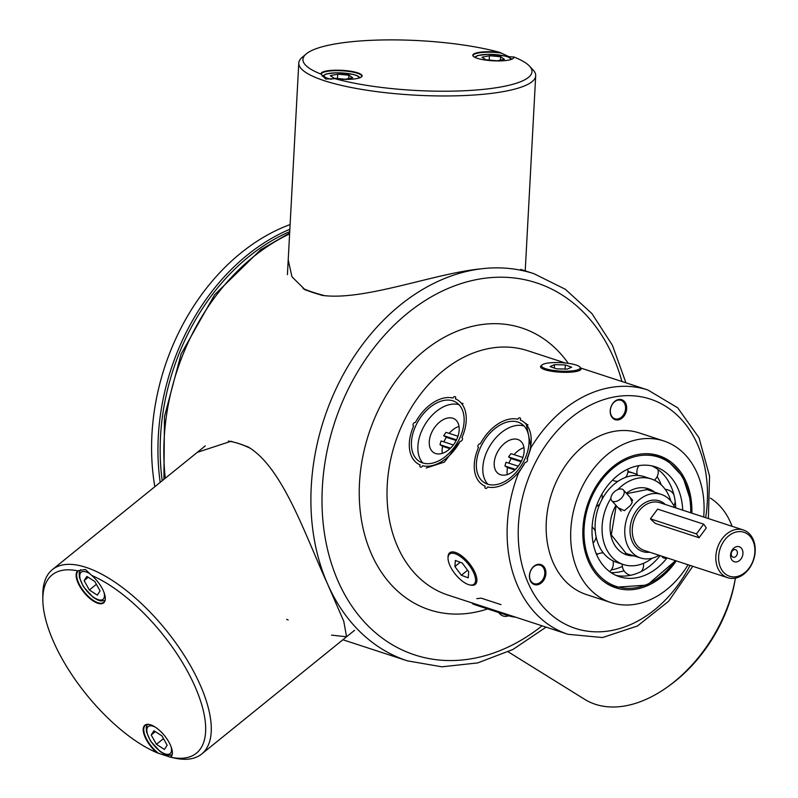 <?xml version="1.0" encoding="UTF-8"?>
<svg xmlns="http://www.w3.org/2000/svg" width="798" height="798" viewBox="0 0 798 798"><rect width="100%" height="100%" fill="white"/><g stroke="black" fill="none" stroke-linecap="round" stroke-linejoin="round"><path stroke-width="1.2" d="M610.34 410.461A9.726 7.372 -71.9 0 1 620.974 400.297A9.726 7.372 -71.9 0 1 625.562 408.606A9.726 7.372 -71.9 0 1 614.929 418.77A9.726 7.372 -71.9 0 1 610.34 410.461M626.679 408.696A10.514 7.97 108.1 0 0 614.799 401.324A10.514 7.97 108.1 0 0 613.852 419.07A10.514 7.97 108.1 0 0 626.679 408.696M688.095 564.765A85.017 64.458 -71.9 0 1 610.949 602.57L586.44 594.56A85.017 64.458 -71.9 0 1 557.433 479.329A85.017 64.458 -71.9 0 1 639.268 432.935L663.776 440.955A85.017 64.458 -71.9 0 1 703.696 517.024M534.022 566.211A10.514 7.97 108.1 0 0 533.074 583.956A10.514 7.97 108.1 0 0 545.892 573.582A10.514 7.97 108.1 0 0 534.022 566.211M540.535 582.171A9.726 7.372 -71.9 0 1 534.151 583.667A9.726 7.372 -71.9 0 1 529.543 576.216A9.726 7.372 -71.9 0 1 533.812 566.68A9.726 7.372 -71.9 0 1 540.196 565.184A9.726 7.372 -71.9 0 1 544.805 572.635A9.726 7.372 -71.9 0 1 540.535 582.171M526.101 423.419L531.109 447.419L527.298 458.99M460.167 441.244L460.167 441.244A1.975 1.267 121.8 0 0 462.202 440.047A1.975 1.267 121.8 0 0 462.102 437.813A1.975 1.267 121.8 0 0 461.892 437.713A37.566 24.09 -58.2 0 0 457.593 399.968A37.566 24.09 -58.2 0 0 455.389 398.83A1.975 1.267 121.8 0 0 455.229 396.706A1.975 1.267 121.8 0 0 452.935 398.032A37.566 24.09 -58.2 0 0 415.389 422.511A1.975 1.267 121.8 0 0 413.344 423.708A1.975 1.267 121.8 0 0 413.444 425.952A1.975 1.267 121.8 0 0 413.653 426.042A37.566 24.09 -58.2 0 0 417.953 463.798A37.566 24.09 -58.2 0 0 420.157 464.925A1.975 1.267 121.8 0 0 420.317 467.059A1.975 1.267 121.8 0 0 422.611 465.733A37.566 24.09 -58.2 0 0 460.167 441.244L444.436 462.072L426.252 467.987M197.325 452.336L231.001 441.274L233.525 442.092M245.285 445.942L247.809 446.76C282.821 467.119 305.504 536.106 327.28 583.318L343.788 621.353L346.561 636.784L331.529 635.118M625.951 382.821L612.415 345.265L591.897 313.544L565.323 289.265L533.972 273.714A203.65 154.393 108.1 0 0 481.354 268.806C434.272 273.265 364.088 301.245 321.983 295.35L319.469 294.522M307.699 290.681L305.185 289.854L291.958 276.776L288.218 259.889M288.158 619.966L286.622 619.348M525.194 462.321A1.975 1.267 121.8 0 0 527.229 461.124A1.975 1.267 121.8 0 0 527.129 458.89A1.975 1.267 121.8 0 0 526.909 458.79A37.566 24.09 -58.2 0 0 522.54 421.194A37.566 24.09 -58.2 0 0 520.236 420.017A1.975 1.267 121.8 0 0 520.067 417.903A1.975 1.267 121.8 0 0 517.772 419.229A37.566 24.09 -58.2 0 0 480.256 443.897A1.975 1.267 121.8 0 0 478.221 445.094A1.975 1.267 121.8 0 0 478.321 447.339A1.975 1.267 121.8 0 0 478.541 447.429A37.566 24.09 -58.2 0 0 482.91 485.024A37.566 24.09 -58.2 0 0 485.214 486.201A1.975 1.267 121.8 0 0 485.384 488.326A1.975 1.267 121.8 0 0 487.678 486.989A37.566 24.09 -58.2 0 0 525.194 462.321L518.321 473.503A128.518 97.436 108.1 0 0 551.817 626.739A128.518 97.436 108.1 0 0 568.026 634.3L447.927 595.049A128.518 97.436 -71.9 0 1 431.718 587.478A128.518 97.436 -71.9 0 1 404.077 420.865A128.518 97.436 -71.9 0 1 527.787 350.731L565.253 362.98M526.87 424.416A37.566 24.09 121.8 0 1 527.977 424.825M461.912 403.19A37.566 24.09 121.8 0 1 463.03 403.598M610.949 602.57A85.017 64.458 -71.9 0 1 581.942 487.349A85.017 64.458 -71.9 0 1 663.776 440.955M676.265 560.894A69.496 52.688 -71.9 0 1 615.777 587.817A69.496 52.688 -71.9 0 1 592.056 493.623A69.496 52.688 -71.9 0 1 658.958 455.708A69.496 52.688 -71.9 0 1 691.866 513.164M610.899 498.381A44.997 34.115 108.1 0 0 608.026 503.548A44.997 34.115 108.1 0 0 623.388 564.535A44.997 34.115 108.1 0 0 652.175 558.211M670.839 501.094A44.997 34.115 108.1 0 0 651.348 478.99A44.997 34.115 108.1 0 0 617.722 489.643M611.278 569.892A57.815 43.83 108.1 0 0 622.36 566.42M666.998 558.011A57.815 43.83 -71.9 0 1 619.408 576.715A57.815 43.83 -71.9 0 1 599.677 498.361A57.815 43.83 -71.9 0 1 655.328 466.81A57.815 43.83 -71.9 0 1 682.689 510.161M660.126 555.617A57.815 43.83 108.1 0 1 639.248 572.465L639.148 572.505A57.815 43.83 108.1 0 1 615.986 575.378M651.348 478.99L644.385 476.715A44.997 34.115 108.1 0 0 623.607 478.211L623.517 478.251A44.997 34.115 108.1 0 0 601.094 501.214L601.044 501.324A44.997 34.115 108.1 0 0 595.747 534.919L595.767 535.029A44.997 34.115 108.1 0 0 610.709 559.588L610.789 559.637A44.997 34.115 108.1 0 0 616.425 562.261L623.388 564.535M651.786 465.862A57.815 43.83 108.1 0 1 655.617 467.907L655.707 467.967A57.815 43.83 108.1 0 1 674.899 499.518L674.918 499.648A57.815 43.83 108.1 0 1 675.736 507.887M637.243 474.66A44.997 34.115 108.1 0 0 633.802 473.254A44.997 34.115 108.1 0 0 627.876 472.057M595.907 552.894A44.997 34.115 108.1 0 0 597.483 554.251M661.273 484.895A57.815 43.83 108.1 0 0 657.133 476.655M611.029 572.615A57.815 43.83 108.1 0 0 624.026 570.779M154.842 486.71A203.65 154.393 -71.9 0 1 290.113 224.547M289.864 229.255A203.65 154.393 108.1 0 0 160.198 482.371M162.203 480.745A202.064 153.196 -71.9 0 1 289.734 231.6M461.354 575.268L454.9 566.57L455.339 560.445L462.232 563.019L468.685 571.717L468.246 577.842L461.354 575.268L467.588 570.231M454.9 566.57L460.227 562.271M469.703 584.914L470.74 585.134A20.319 8.608 -129 0 0 475.299 584.365A20.319 8.608 -129 0 0 469.154 563.198A20.319 8.608 -129 0 0 449.733 552.765A20.319 8.608 -129 0 0 448.027 557.064L448.027 558.121A19.401 8.219 51 0 1 468.187 563.977A19.401 8.219 51 0 1 469.703 584.914A19.401 8.219 51 0 1 461.015 580.076A19.401 8.219 51 0 1 448.027 558.121M556.455 368.816L550.081 366.571L554.52 364.636L565.313 364.945L571.687 367.19L567.258 369.125L556.455 368.816M565.313 364.945L565.094 369.065M554.52 364.636L554.331 368.068M542.042 364.935L541.084 365.763A20.319 4.419 3.1 0 0 540.545 366.721A20.319 4.419 3.1 0 0 540.655 367.22A20.319 4.419 3.1 0 0 561.722 372.267A20.319 4.419 3.1 0 0 581.134 368.905A20.319 4.419 3.1 0 0 580.685 367.888L579.837 366.97A19.401 4.219 -176.9 0 1 563.897 371.21A19.401 4.219 -176.9 0 1 541.623 366.332A19.401 4.219 -176.9 0 1 542.042 364.935A19.401 4.219 -176.9 0 1 561.114 362.661A19.401 4.219 -176.9 0 1 579.837 366.97M521.104 461.753L511.189 458.591L508.615 456.985L521.443 461.084M522.919 457.473L510.969 453.663A19.77 12.678 121.8 0 0 508.615 456.985M523.967 447.658A19.77 12.678 -58.2 0 0 514.062 454.651M511.189 458.591A19.77 12.678 -58.2 0 0 508.885 463.189M515.488 469.374L504.964 466.012A19.77 12.678 121.8 0 1 506.042 462.281L518.291 466.192M514.87 469.962L507.538 467.618L504.964 466.012M507.538 467.618A19.77 12.678 -58.2 0 0 507.259 474.571M517.752 439.469A19.77 12.678 121.8 0 1 519.598 440.316A19.77 12.678 121.8 0 1 519.937 463.798A19.77 12.678 121.8 0 1 498.74 473.912A19.77 12.678 121.8 0 1 497.603 451.788A19.77 12.678 121.8 0 1 517.752 439.469M517.822 422.052A34.803 22.314 121.8 0 1 521.084 423.548A34.803 22.314 121.8 0 1 521.683 464.885A34.803 22.314 121.8 0 1 484.366 482.67A34.803 22.314 121.8 0 1 482.361 443.738A34.803 22.314 121.8 0 1 517.822 422.052M524.037 425.982A34.803 22.314 -58.2 0 0 490.211 445.344A34.803 22.314 -58.2 0 0 487.857 484.246M456.157 440.506L446.291 437.284L443.708 435.678L456.486 439.858M457.962 436.247L446.072 432.366A19.77 12.678 121.8 0 0 443.708 435.678M459.02 426.421A19.77 12.678 -58.2 0 0 449.154 433.364M446.291 437.284A19.77 12.678 -58.2 0 0 443.957 441.893M450.541 448.137L440.027 444.705A19.77 12.678 121.8 0 1 441.114 440.965L453.344 444.965M449.942 448.705L442.601 446.301L440.027 444.705M442.601 446.301A19.77 12.678 -58.2 0 0 442.311 453.344M452.855 418.252A19.77 12.678 121.8 0 1 454.651 419.08A19.77 12.678 121.8 0 1 454.99 442.571A19.77 12.678 121.8 0 1 433.793 452.675A19.77 12.678 121.8 0 1 432.676 430.521A19.77 12.678 121.8 0 1 452.855 418.252M452.975 400.855A34.803 22.314 121.8 0 1 456.127 402.322A34.803 22.314 121.8 0 1 456.725 443.648A34.803 22.314 121.8 0 1 419.419 461.444A34.803 22.314 121.8 0 1 417.454 422.441A34.803 22.314 121.8 0 1 452.975 400.855M459.089 404.746A34.803 22.314 -58.2 0 0 425.264 424.107A34.803 22.314 -58.2 0 0 422.91 463.01M472.177 602.969A11.86 2.584 3.1 0 0 474.74 604.714L509.054 615.926A11.86 2.584 3.1 0 0 515.628 617.173M500.984 604.625L481.144 598.141L476.805 598.67M661.562 556.086L662.549 557.194A7.91 4.728 -41.9 0 0 665.432 558.251A7.91 4.728 -41.9 0 0 667.248 557.942M614.57 501.653A7.91 4.728 -41.9 0 0 622.35 497.064A7.91 4.728 -41.9 0 0 623.457 490.022A7.91 4.728 -41.9 0 0 614.41 491.787A7.91 4.728 -41.9 0 0 611.687 500.595A7.91 4.728 -41.9 0 0 614.57 501.653M666.829 687.427L668.754 686.061A114.673 73.526 -58.2 0 0 735.237 579.009L735.367 578.141A118.633 76.059 121.8 0 1 666.829 687.427A118.633 76.059 121.8 0 1 584.645 699.307L508.216 651.846M710.42 498.132A118.633 76.059 121.8 0 1 732.095 526.311M89.366 589.991L84.129 580.625L86.872 576.405L94.842 581.543L100.079 590.909L97.336 595.138L89.366 589.991L96.388 584.306M88.249 577.293L84.129 580.625M156.448 744.315L151.201 734.948L153.944 730.719L161.914 735.856L167.151 745.222L164.418 749.452L156.448 744.315L163.47 738.639M155.331 731.616L151.201 734.948M249.664 447.868A118.234 50.075 -129 0 0 232.657 441.902A118.234 50.075 -129 0 0 232.447 441.853M105.306 598.241A20.169 8.539 51 0 1 103.68 602.35A20.169 8.539 51 0 1 84.349 592.046A20.169 8.539 51 0 1 78.304 570.989A20.169 8.539 51 0 1 78.952 570.57L77.805 570.889A20.558 8.708 -129 0 0 87.231 596.036A20.558 8.708 -129 0 0 105.306 598.47A20.558 8.708 -129 0 0 91.68 575.428L85.406 569.483L78.952 570.57M91.68 575.428A114.673 48.568 51 0 1 195.33 687.287A114.673 48.568 51 0 1 170.702 757.212A20.558 8.708 -129 0 0 172.388 752.783A20.558 8.708 -129 0 0 164.558 735.736A20.558 8.708 -129 0 0 149.515 724.524A20.558 8.708 -129 0 0 143.71 733.252A20.558 8.708 -129 0 0 156.817 752.684L158.353 753.242A20.169 8.539 51 0 1 145.386 725.312A20.169 8.539 51 0 1 149.745 724.574M172.378 752.554A20.169 8.539 51 0 1 170.752 756.664A20.169 8.539 51 0 1 170.104 757.083L158.353 753.242M170.503 757.172L174.732 758.1A118.633 50.244 -129 0 0 201.655 754.03A118.633 50.244 -129 0 0 166.094 630.201A118.633 50.244 -129 0 0 52.419 569.572A118.633 50.244 -129 0 0 42.813 595.049L42.833 599.527A114.673 48.568 51 0 1 77.805 570.889M156.817 752.684A114.673 48.568 51 0 1 42.833 599.527M228.318 441.095A118.633 50.244 51 0 1 232.228 441.803A118.633 50.244 51 0 1 250.323 448.286M482.002 57.227L489.413 55.72L500.625 56.748L504.406 59.291L496.994 60.798L485.783 59.77L482.002 57.227M489.184 60.079L489.413 55.72M500.625 56.748L500.436 60.099M330.282 75.68L337.694 74.174L348.896 75.202L352.696 77.735L345.285 79.251L334.083 78.224L330.282 75.68M337.454 78.533L337.694 74.174M348.896 75.202L348.716 78.553M304.178 289.275A118.234 25.736 3.1 0 0 313.285 292.637A118.234 25.736 3.1 0 0 323.01 295.499M473.443 56.449A20.169 4.389 -176.9 0 1 473.144 55.631A20.169 4.389 -176.9 0 1 501.344 53.097L499.867 52.419A20.558 4.479 3.1 0 0 479.628 52.289A20.558 4.479 3.1 0 0 473.234 56.249A20.558 4.479 3.1 0 0 493.064 60.798A20.558 4.479 3.1 0 0 513.274 58.404A20.558 4.479 3.1 0 0 513.752 56.957L513.104 56.937A20.169 4.389 -176.9 0 1 513.423 57.795A20.169 4.389 -176.9 0 1 513.044 58.573M501.344 53.097L508.974 56.718L513.104 56.937M513.752 56.957A114.673 24.957 -176.9 0 1 529.373 65.995A114.673 24.957 -176.9 0 1 471.379 90.364A114.673 24.957 -176.9 0 1 335.03 78.693A20.558 4.479 3.1 0 0 361.554 76.857A20.558 4.479 3.1 0 0 343.06 70.394A20.558 4.479 3.1 0 0 321.145 74.154L321.754 74.942A20.169 4.389 -176.9 0 1 321.434 74.084A20.169 4.389 -176.9 0 1 341.803 70.783A20.169 4.389 -176.9 0 1 361.713 76.249A20.169 4.389 -176.9 0 1 361.334 77.027M321.754 74.942L325.674 79.022L335.03 78.693M321.145 74.154A114.673 24.957 -176.9 0 1 306.123 54.005L302.073 57.456A118.633 25.825 3.1 0 0 298.781 63.052A118.633 25.825 3.1 0 0 324.357 80.708A118.633 25.825 3.1 0 0 455.518 95.84A118.633 25.825 3.1 0 0 535.697 75.77A118.633 25.825 3.1 0 0 533.024 69.865L529.373 65.995M306.123 54.005A114.673 24.957 -176.9 0 1 387.409 39.9A114.673 24.957 -176.9 0 1 499.867 52.419M325.045 295.759A118.633 25.825 -176.9 0 1 312.996 292.287A118.633 25.825 -176.9 0 1 303.041 288.567M696.455 533.912A37.666 9.835 36.4 0 1 699.058 537.742L655.397 523.468A37.666 9.835 36.4 0 1 650.42 518.86L696.455 533.912L703.656 524.156A37.666 9.835 36.4 0 1 706.26 527.987L699.058 537.742M703.656 524.156L657.622 509.114L650.42 518.86M736.564 550.381A3.95 3.002 108.1 0 0 735.527 549.692A3.95 3.002 108.1 0 0 731.457 552.515A3.95 3.002 108.1 0 0 733.073 557.204A3.95 3.002 108.1 0 0 736.843 555.129A3.95 3.002 108.1 0 0 736.564 550.381M741.282 548.106A7.91 5.995 -71.9 0 1 738.16 561.403A7.91 5.995 -71.9 0 1 730.818 553.233A7.91 5.995 -71.9 0 1 741.282 548.106M721.133 573.353A25.107 19.032 108.1 0 0 727.726 577.712A25.107 19.032 108.1 0 0 751.646 564.515A25.107 19.032 108.1 0 0 749.92 534.351A25.107 19.032 108.1 0 0 743.327 529.982A25.107 19.032 108.1 0 0 719.407 543.179A25.107 19.032 108.1 0 0 721.133 573.353M674.659 507.538A33.416 25.337 108.1 0 0 661.552 494.511A33.416 25.337 108.1 0 0 633.063 506.281A33.416 25.337 108.1 0 0 640.784 558.031A33.416 25.337 108.1 0 0 659.048 555.268M631.817 499.329L632.066 502.76M618.011 507.628L624.405 510.67L630.47 505.423L632.206 502.441L630.111 497.423M723.497 572.216A23.132 17.536 -71.9 0 1 732.644 533.313A23.132 17.536 -71.9 0 1 754.12 557.213A23.132 17.536 -71.9 0 1 723.497 572.216M690.061 565.403A120.608 91.441 -71.9 0 1 560.176 621.293A120.608 91.441 -71.9 0 1 528.017 479.389A120.608 91.441 -71.9 0 1 643.378 397.234A120.608 91.441 -71.9 0 1 705.661 517.673M708.375 518.55L709.562 476.127L699.008 437.743L677.692 407.798L647.886 389.993A128.518 97.436 108.1 0 0 531.109 447.419M165.306 478.241A203.65 154.393 -71.9 0 1 289.604 233.914M481.354 268.806A203.65 154.393 108.1 0 0 327.28 583.318A203.65 154.393 108.1 0 0 381.743 648.864A203.65 154.393 108.1 0 0 407.419 660.854L342.891 639.757M542.061 625.812A195.739 148.398 -71.9 0 1 390.092 643.417A195.739 148.398 -71.9 0 1 383.279 336.576A195.739 148.398 -71.9 0 1 621.921 381.504M487.628 608.924A148.288 112.418 -71.9 0 1 410.82 601.103A148.288 112.418 -71.9 0 1 390.92 387.888A148.288 112.418 -71.9 0 1 568.276 363.349M627.467 553.842A33.616 25.486 -71.9 0 1 626.191 553.473L611.308 534.889L616.226 505.643M626.729 493.663L647.078 489.573A33.616 25.486 -71.9 0 1 648.325 490.032M654.569 492.147A34.803 26.384 108.1 0 0 652.565 490.73A34.803 26.384 108.1 0 0 626.35 493.244M615.926 505.314A34.803 26.384 108.1 0 0 612.056 539.558A34.803 26.384 108.1 0 0 633.762 555.817M601.852 579.966A69.197 52.469 108.1 0 0 615.128 587.298L647.248 585.054L675.557 560.665M666.859 459.818A69.197 52.469 108.1 0 0 658.131 455.748A69.197 52.469 108.1 0 0 643.088 453.823M675.118 560.515A68.01 51.561 -71.9 0 1 602.161 578.331A68.01 51.561 -71.9 0 1 595.049 490.351A68.01 51.561 -71.9 0 1 667.078 461.114A68.01 51.561 -71.9 0 1 690.719 512.785M474.78 603.827L474.74 604.714M509.094 615.039L509.054 615.926M103.959 592.286A17.396 7.372 51 0 1 97.186 599.278A17.396 7.372 51 0 1 81.665 582.999A17.396 7.372 51 0 1 84.129 571.498A17.396 7.372 51 0 1 90.643 574.301M171.031 746.599A17.396 7.372 51 0 1 164.268 753.591A17.396 7.372 51 0 1 148.737 737.322A17.396 7.372 51 0 1 151.191 725.811A17.396 7.372 51 0 1 155.281 727.138M475.957 57.845A17.396 3.791 -176.9 0 1 484.985 54.493A17.396 3.791 -176.9 0 1 504.506 55.96A17.396 3.791 -176.9 0 1 510.391 59.69M331.3 79.261A17.396 3.791 -176.9 0 1 327.838 73.665A17.396 3.791 -176.9 0 1 352.786 74.404A17.396 3.791 -176.9 0 1 358.681 78.144M665.293 504.476A26.693 20.239 108.1 0 0 636.166 510.979A26.693 20.239 108.1 0 0 635.667 546.939A26.693 20.239 108.1 0 0 649.692 552.206M727.726 577.712L644.146 550.401A25.107 19.032 -71.9 0 1 637.552 546.032A25.107 19.032 -71.9 0 1 635.836 515.857A25.107 19.032 -71.9 0 1 659.746 502.66L743.327 529.982M647.886 389.993L580.844 368.078M163.909 479.379L164.478 416.516L181.146 353.953L214.632 294.751L260.667 249.764L289.654 232.986M533.972 273.714L520.705 269.375M407.419 660.854L441.902 666.819L477.693 662.919L512.984 649.442L546.091 627.128M568.026 634.3L602.59 637.542L637.482 625.971L668.664 601.223L692.764 566.291M611.238 586.031L615.128 587.298M654.24 454.471L666.968 459.867L682.849 476.755L690.519 500.346L691.158 512.924M641.333 571.468A10.673 10.673 0 0 0 643.487 563.328M622.28 564.176A10.673 10.673 0 0 0 630.59 575.298M609.662 571.647A10.673 10.673 0 0 0 612.974 560.854M603.348 552.934A10.673 10.673 0 0 0 596.675 554.75M593.094 542.989A10.673 10.673 0 0 0 596.116 536.874M595.278 531.079A10.673 10.673 0 0 0 592.116 527.039M596.246 506.56A10.673 10.673 0 0 0 600.046 503.478M601.961 499.528A10.673 10.673 0 0 0 601.901 494.161M612.465 480.157A10.673 10.673 0 0 0 618.051 481.274M625.532 477.423A10.673 10.673 0 0 0 627.856 469.084M638.939 465.623A10.673 10.673 0 0 0 637.492 475.448M654.34 480.177A10.673 10.673 0 0 0 657.961 469.503M673.871 494.61A10.673 10.673 0 0 0 665.253 489.393M673.781 505.643A10.673 10.673 0 0 0 675.228 501.733M627.946 471.339L633.802 473.254M498.89 612.605A7.711 7.711 0 0 0 508.535 615.757M611.687 500.595L621.193 511.169M623.457 490.022L632.714 500.316M80.668 569.692L79.202 572.824L79.381 577.493L83.421 586.69L93.067 597.243L97.476 599.906L100.877 600.974L104.907 600.575M147.371 724.474L146.283 727.148L146.453 731.806L150.493 741.003L160.139 751.566L164.548 754.22L167.959 755.287L171.979 754.888M201.655 754.03L354.541 630.33M52.419 569.572L205.305 445.873M474.481 57.157L477.852 55.481L488.456 54.304L504.935 55.96L508.765 57.137L511.937 59.172M322.242 76.219L326.133 73.935L336.746 72.758L353.205 74.413L357.055 75.591L360.217 77.625M298.781 63.052L287.42 274.632M535.697 75.77L525.204 271.22M661.552 494.511L646.21 489.314M640.784 558.031L625.343 553.174"/></g></svg>
